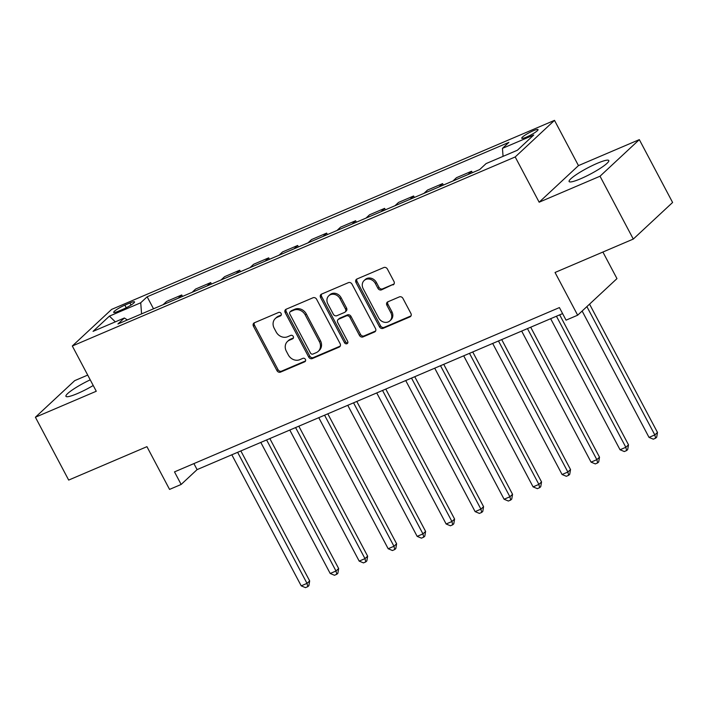 <?xml version="1.0" encoding="UTF-8"?>
<svg xmlns="http://www.w3.org/2000/svg" width="708" height="708" viewBox="0 0 708 708"><rect width="100%" height="100%" fill="white"/><g stroke="black" fill="none" stroke-linecap="round" stroke-linejoin="round"><path stroke-width="1.06" d="M281.103 313.494A1.974 1.708 -133 0 0 278.598 312.449L254.411 322.768A2.823 2.434 -133 0 0 253.446 326.211L276.961 370.62A2.823 2.434 -133 0 0 280.545 372.116L304.723 361.797A1.974 1.708 -133 0 0 302.9 358.345L299.767 359.682A9.036 7.806 -133 0 1 288.306 354.894L286.342 351.195A9.036 7.806 -133 0 1 287.466 341.468A9.036 7.806 -133 0 1 289.448 340.185L292.572 338.849A1.974 1.708 -133 0 0 290.749 335.397L287.616 336.734A9.036 7.806 -133 0 1 276.155 331.946L274.191 328.246A9.036 7.806 -133 0 1 275.315 318.52A9.036 7.806 -133 0 1 277.297 317.237L280.421 315.901A1.974 1.708 -133 0 0 281.103 313.494M597.233 163.327A22.444 3.363 -27.9 0 0 569.117 181.54A22.444 3.363 -27.9 0 0 580.657 178.752A22.444 3.363 -27.9 0 0 608.783 160.539A22.444 3.363 -27.9 0 0 597.233 163.327M90.226 379.833A22.444 3.363 -27.9 0 0 65.95 396.321A22.444 3.363 -27.9 0 0 77.491 393.533A22.444 3.363 -27.9 0 0 93.226 385.506M533.292 130.75A9.204 1.381 -27.9 0 0 521.761 138.228A9.204 1.381 -27.9 0 0 526.495 137.087A9.204 1.381 -27.9 0 0 538.036 129.608A9.204 1.381 -27.9 0 0 533.292 130.75M393.02 284.935A2.823 2.434 -133 0 0 393.984 281.501L387.391 269.04A2.823 2.434 -133 0 0 383.807 267.544L356.947 279.005A2.823 2.434 -133 0 0 355.982 282.448L379.497 326.857A2.823 2.434 -133 0 0 383.081 328.353L409.932 316.892A2.823 2.434 -133 0 0 410.906 313.449L402.932 298.395A2.823 2.434 -133 0 0 399.347 296.9L387.86 301.812A2.823 2.434 -133 0 0 386.887 305.245L390.843 312.715A7.558 6.522 -133 0 1 389.896 320.839A7.558 6.522 -133 0 1 378.665 317.91L363.186 288.669A7.558 6.522 -133 0 1 364.124 280.545A7.558 6.522 -133 0 1 375.355 283.474L377.939 288.342A2.823 2.434 -133 0 0 381.524 289.846L394.073 283.952L382.586 288.855L381.524 289.846M87.712 375.09L74.712 380.639L35.4 417.233L68.676 480.077L146.937 446.668L169.557 489.405L181.151 484.458L174.495 471.882L559.409 307.582L566.064 320.158L577.657 315.202L616.969 278.616L602.897 252.039M600.021 176.221L639.324 139.626L578.463 165.61L539.151 202.205L600.021 176.221L633.288 239.065L555.037 272.474L577.657 315.202M539.151 202.205L515.194 156.955L72.313 346L111.616 309.405L554.497 120.36L515.194 156.955M35.4 417.233L96.27 391.25L72.313 346M316.6 299.254A2.823 2.434 -133 0 0 313.024 297.758L286.165 309.219A2.823 2.434 -133 0 0 285.191 312.662L308.715 357.071A2.823 2.434 -133 0 0 312.29 358.567L339.15 347.106A2.823 2.434 -133 0 0 340.123 343.663L316.6 299.254M321.556 294.112L348.416 282.651A2.823 2.434 -133 0 1 352 284.147L375.514 328.556A2.823 2.434 -133 0 1 374.541 331.999L363.045 336.902A2.823 2.434 -133 0 1 359.469 335.406L349.929 317.396A2.823 2.434 -133 0 0 346.345 315.901L338.725 319.149A2.823 2.434 -133 0 0 337.751 322.591L347.681 341.344A1.974 1.708 -133 0 1 344.495 342.707L320.582 297.555A2.823 2.434 -133 0 1 321.556 294.112A2.823 2.434 -133 0 0 321.653 296.564L320.582 297.555M639.324 139.626L672.6 202.47L633.288 239.065M118.271 311.281L123.369 309.104A8.921 1.336 -27.9 0 0 134.547 301.865A8.921 1.336 -27.9 0 0 129.953 302.971L124.856 305.148A8.921 1.336 -27.9 0 0 113.678 312.387A8.921 1.336 -27.9 0 0 118.271 311.281M127.405 319.936L124.36 317.998L117.935 323.981L479.661 169.584L486.086 163.592L517.389 150.238L533.752 135.007L502.45 148.361L508.875 142.379L147.149 296.785L140.724 302.767L141.573 313.892M124.36 317.998L93.058 331.362L109.421 316.131L140.724 302.767M578.463 165.61L554.497 120.36M181.151 484.458L197.089 469.616L562.595 313.6M193.904 463.598L197.089 469.616M153.512 308.794L147.149 296.785M182.496 296.422L181.726 294.971L166.654 301.404L163.114 304.697M211.48 284.05L210.71 282.598L195.638 289.032L192.098 292.324M240.463 271.677L239.693 270.226L224.622 276.66L221.082 279.952M269.447 259.305L268.677 257.854L253.606 264.288L250.066 267.58M298.431 246.933L297.661 245.481L282.589 251.915L279.049 255.207M327.415 234.56L326.645 233.109L311.573 239.543L308.033 242.835M356.398 222.197L355.628 220.737L340.557 227.171L337.026 230.463M385.382 209.825L384.612 208.364L369.541 214.798L366.009 218.091M414.375 197.452L413.605 195.992L398.524 202.426L394.993 205.718M443.358 185.08L442.589 183.62L427.517 190.054L423.977 193.346M472.342 172.708L471.572 171.248L456.501 177.681L452.961 180.974M181.726 294.971L178.186 298.263M210.71 282.598L207.17 285.89M239.693 270.226L236.153 273.518M268.677 257.854L265.137 261.146M297.661 245.481L294.121 248.774M326.645 233.109L323.105 236.401M355.628 220.737L352.097 224.029M384.612 208.364L381.081 211.657M413.605 195.992L410.065 199.284M442.589 183.62L439.049 186.912M471.572 171.248L468.032 174.54M503.061 156.353L502.45 148.361M115.316 321.857L109.421 316.131M281.253 315.016L278.359 316.246A9.036 7.806 -133 0 0 276.386 317.529L275.315 318.52M287.466 341.468L288.528 340.477A9.036 7.806 -133 0 1 290.51 339.194L293.404 337.964M254.411 322.768A2.823 2.434 -133 0 0 254.508 325.22L278.023 369.638A2.823 2.434 -133 0 0 281.607 371.134L305.555 360.912M286.165 309.219A2.823 2.434 -133 0 0 286.253 311.67L309.777 356.08A2.823 2.434 -133 0 0 313.352 357.575L340.212 346.115L339.15 347.106M290.492 311.609A1.974 1.708 -133 0 0 289.82 314.016L310.458 353A1.974 1.708 -133 0 0 312.971 354.044L316.264 352.637A9.036 7.806 -133 0 0 318.246 351.354A9.036 7.806 -133 0 0 319.37 341.628L305.263 314.98A9.036 7.806 -133 0 0 293.793 310.192L290.492 311.609L291.563 310.617A1.974 1.708 -133 0 0 291.13 310.892L290.068 311.883M318.246 351.354L319.308 350.363A9.036 7.806 -133 0 0 320.432 340.645L319.37 341.628M291.563 310.617L294.855 309.21A9.036 7.806 -133 0 1 306.325 313.989L320.432 340.645M374.541 331.999L375.603 331.008L364.107 335.911L363.045 336.902M338.105 319.556L339.167 318.565A2.823 2.434 -133 0 1 339.787 318.166L347.407 314.91A2.823 2.434 -133 0 1 350.991 316.405L360.531 334.415A2.823 2.434 -133 0 0 364.107 335.911M321.653 296.564L345.557 341.716A1.974 1.708 -133 0 0 347.84 342.84M340.035 298.705A7.558 6.522 -133 0 0 328.795 295.776A7.558 6.522 -133 0 0 327.857 303.9L333.309 314.202A2.823 2.434 -133 0 0 336.893 315.697L344.513 312.44A2.823 2.434 -133 0 0 345.486 309.007L340.035 298.705L341.097 297.714A7.558 6.522 -133 0 0 329.857 294.785L328.795 295.776M345.132 312.042L346.194 311.051A2.823 2.434 -133 0 0 346.548 308.015L345.486 309.007M341.097 297.714L346.548 308.015M364.124 280.545L365.186 279.554A7.558 6.522 -133 0 1 376.417 282.483L379.001 287.359A2.823 2.434 -133 0 0 382.586 288.855M389.896 320.839L390.958 319.848A7.558 6.522 -133 0 0 391.905 311.724L390.843 312.715M387.86 301.812A2.823 2.434 -133 0 0 387.949 304.263L391.905 311.724M356.947 279.005A2.823 2.434 -133 0 0 357.044 281.457L380.559 325.866A2.823 2.434 -133 0 0 384.143 327.361L410.994 315.901L409.932 316.892M231.826 454.793L301.21 585.852L307.015 583.374L309.67 580.905L240.853 450.934M309.67 580.905L308.865 585.658L307.803 586.649L307.015 583.374L237.623 452.315M307.803 586.649L305.484 587.64L301.21 585.852M260.81 442.42L330.202 573.48L335.999 571.011L338.654 568.533L269.837 438.571M338.654 568.533L337.849 573.285L336.787 574.276L335.999 571.011L266.606 439.951M336.787 574.276L334.468 575.268L330.202 573.48M289.793 430.048L359.186 561.108L364.983 558.639L367.638 556.161L298.82 426.198M367.638 556.161L366.832 560.913L365.771 561.904L364.983 558.639L295.59 427.579M365.771 561.904L363.452 562.895L359.186 561.108M318.777 417.676L388.17 548.735L393.967 546.266L396.622 543.788L327.804 413.826M396.622 543.788L395.816 548.541L394.754 549.532L393.967 546.266L324.574 415.207M394.754 549.532L392.436 550.523L388.17 548.735M347.761 405.303L417.154 536.363L422.95 533.894L425.605 531.416L356.788 401.454M425.605 531.416L424.8 536.168L423.738 537.16L422.95 533.894L353.558 402.834M423.738 537.16L421.419 538.151L417.154 536.363M376.745 392.931L446.137 523.991L451.934 521.522L454.589 519.044L385.772 389.081M454.589 519.044L453.784 523.796L452.722 524.787L451.934 521.522L382.541 390.462M452.722 524.787L450.403 525.779L446.137 523.991M405.728 380.559L475.121 511.619L480.918 509.149L483.573 506.671L414.755 376.709M483.573 506.671L482.767 511.424L481.705 512.415L480.918 509.149L411.525 378.09M481.705 512.415L479.387 513.406L475.121 511.619M434.712 368.187L504.105 499.246L509.902 496.777L512.557 494.299L443.748 364.337M512.557 494.299L511.751 499.051L510.689 500.043L509.902 496.777L440.509 365.717M510.689 500.043L508.371 501.034L504.105 499.246M463.696 355.814L533.089 486.874L538.885 484.405L541.54 481.927L472.732 351.964M541.54 481.927L540.735 486.679L539.673 487.67L538.885 484.405L469.493 353.345M539.673 487.67L537.354 488.662L533.089 486.874M492.68 343.442L562.072 474.502L567.869 472.032L570.524 469.554L501.715 339.592M570.524 469.554L569.719 474.307L568.657 475.298L567.869 472.032L498.476 340.973M568.657 475.298L566.338 476.289L562.072 474.502M521.663 331.07L591.056 462.129L596.853 459.66L599.508 457.182L530.699 327.22M599.508 457.182L598.702 461.935L597.64 462.926L596.853 459.66L527.46 328.601M597.64 462.926L595.322 463.917L591.056 462.129M550.647 318.697L620.04 449.757L625.837 447.288L628.5 444.819L559.683 314.848M628.5 444.819L627.686 449.562L626.624 450.554L625.837 447.288L556.444 316.228M626.624 450.554L624.306 451.545L620.04 449.757M582.135 311.042L649.024 437.394L654.82 434.916L657.484 432.446L589.552 304.139M657.484 432.446L656.679 437.19L655.617 438.181L654.82 434.916L586.888 306.608M655.617 438.181L653.298 439.172L649.024 437.394M126.236 307.759L124.856 305.148M131.051 305.033L129.953 302.971M278.359 316.246L277.297 317.237M293.316 338.159L292.572 338.849M290.51 339.194L289.448 340.185M305.467 361.107L304.723 361.797M281.607 371.134L280.545 372.116M278.023 369.638L276.961 370.62M254.508 325.22L253.446 326.211M281.164 315.21L280.421 315.901M313.352 357.575L312.29 358.567M309.777 356.08L308.715 357.071M286.253 311.67L285.191 312.662M306.325 313.989L305.263 314.98M294.855 309.21L293.793 310.192M360.531 334.415L359.469 335.406M350.991 316.405L349.929 317.396M347.407 314.91L346.345 315.901M339.787 318.166L338.725 319.149M345.557 341.716L344.495 342.707M379.001 287.359L377.939 288.342M376.417 282.483L375.355 283.474M387.949 304.263L386.887 305.245M384.143 327.361L383.081 328.353M380.559 325.866L379.497 326.857M357.044 281.457L355.982 282.448"/></g></svg>
